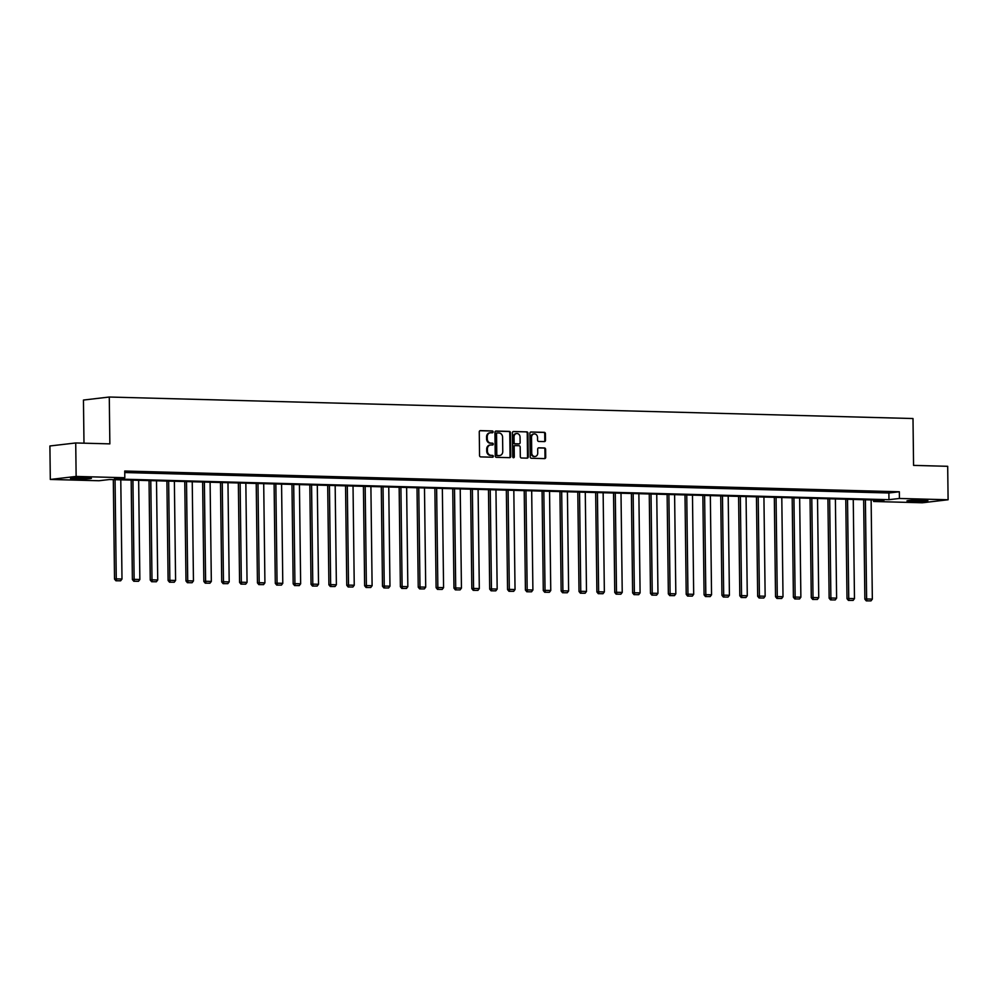 <?xml version="1.0" encoding="UTF-8"?>
<svg xmlns="http://www.w3.org/2000/svg" width="998" height="998" viewBox="0 0 998 998"><rect width="100%" height="100%" fill="white"/><g stroke="black" fill="none" stroke-linecap="round" stroke-linejoin="round"><path stroke-width="1.5" d="M493.112 431.885A0.923 0.786 83.3 0 0 492.313 430.949L480.375 430.625A1.322 1.123 83.3 0 0 479.265 431.909L479.551 455.562A1.322 1.123 83.3 0 0 480.699 456.897L492.638 457.221A0.923 0.786 83.3 0 0 492.613 455.387L491.066 455.338A4.217 3.593 83.3 0 1 487.423 451.046L487.398 449.075A4.217 3.593 83.3 0 1 490.505 444.983A4.217 3.593 83.3 0 1 490.941 444.958L492.488 445.008A0.923 0.786 83.3 0 0 492.463 443.162L490.916 443.124A4.217 3.593 83.3 0 1 487.274 438.821L487.249 436.85A4.217 3.593 83.3 0 1 490.355 432.758A4.217 3.593 83.3 0 1 490.791 432.745L492.338 432.783A0.923 0.786 83.3 0 0 493.112 431.885M492.002 432.77A0.923 0.786 83.3 0 0 491.615 431.024L479.938 430.712M492.301 457.209A0.923 0.786 83.3 0 0 491.914 455.462L491.066 455.338M492.151 444.996A0.923 0.786 83.3 0 0 491.764 443.249L490.916 443.124M911.985 501.433A10.467 0.674 -0.7 0 1 906.97 500.921A10.467 0.674 -0.7 0 1 912.309 500.272A10.467 0.674 -0.7 0 1 922.876 500.16A10.467 0.674 -0.7 0 1 927.89 500.672A10.467 0.674 -0.7 0 1 922.564 501.32A10.467 0.674 -0.7 0 1 911.985 501.433M75.524 479.052A10.467 0.674 -0.7 0 1 70.509 478.541A10.467 0.674 -0.7 0 1 75.848 477.892A10.467 0.674 -0.7 0 1 86.414 477.78A10.467 0.674 -0.7 0 1 91.429 478.279A10.467 0.674 -0.7 0 1 86.102 478.928A10.467 0.674 -0.7 0 1 75.524 479.052M544.397 441.603A1.322 1.123 83.3 0 0 545.494 440.318L545.419 433.681A1.322 1.123 83.3 0 0 544.284 432.334L531.011 431.984A1.322 1.123 83.3 0 0 529.901 433.269L530.2 456.909A1.322 1.123 83.3 0 0 531.335 458.257L544.596 458.606A1.322 1.123 83.3 0 0 545.706 457.334L545.607 449.312A1.322 1.123 83.3 0 0 544.471 447.965L538.795 447.815A1.322 1.123 83.3 0 0 537.685 449.1L537.735 453.08A3.518 2.994 83.3 0 1 531.722 452.917L531.535 437.349A3.518 2.994 83.3 0 1 537.548 437.511L537.573 440.106A1.322 1.123 83.3 0 0 538.72 441.453L544.397 441.603M50.312 479.452L49.9 445.981L75.723 442.962L109.855 443.873L109.281 397.029L912.995 418.536L913.569 465.392L947.688 466.303L948.1 499.761L922.277 502.78L873.599 501.483L884.066 500.26L109.456 479.527L98.977 480.749L50.312 479.452L76.135 476.433L124.812 477.73L114.333 478.953L888.956 499.686L899.423 498.464L948.1 499.761M75.723 442.962L76.135 476.433M124.75 472.541L888.881 492.987L899.348 491.764L124.725 471.031L124.812 477.73M899.348 491.764L899.423 498.464M510.465 432.745A1.322 1.123 83.3 0 0 509.317 431.398L496.056 431.049A1.322 1.123 83.3 0 0 494.946 432.334L495.233 455.974A1.322 1.123 83.3 0 0 496.38 457.321L509.641 457.67A1.322 1.123 83.3 0 0 510.751 456.398L510.465 432.745L509.766 432.82A1.322 1.123 83.3 0 0 508.618 431.485L495.619 431.136M513.533 431.51L526.794 431.872A1.322 1.123 83.3 0 1 527.942 433.207L528.229 456.859A1.322 1.123 83.3 0 1 527.119 458.144L521.443 457.995A1.322 1.123 83.3 0 1 520.307 456.647L520.183 447.054A1.322 1.123 83.3 0 0 519.047 445.719L515.28 445.607A1.322 1.123 83.3 0 0 514.17 446.892L514.294 456.884A0.923 0.786 83.3 0 1 512.722 456.834L512.423 432.795A1.322 1.123 83.3 0 1 513.533 431.51L513.259 431.548M109.281 397.029L83.458 400.048L83.982 443.187M126.621 472.066L135.241 472.042L126.621 472.066M144.485 472.541L153.106 472.528L144.485 472.541M162.35 473.027L170.97 473.002L162.35 473.027M180.214 473.501L188.834 473.476L180.214 473.501M198.091 473.975L206.698 473.963L198.091 473.975M215.955 474.462L224.562 474.437L215.955 474.462M233.819 474.936L242.427 474.911L233.819 474.936M251.683 475.41L260.303 475.397L251.683 475.41M269.547 475.896L278.168 475.871L269.547 475.896M287.412 476.37L296.032 476.345L287.412 476.37M305.276 476.844L313.896 476.832L305.276 476.844M323.14 477.331L331.76 477.306L323.14 477.331M341.004 477.805L349.624 477.78L341.004 477.805M358.868 478.279L367.489 478.267L358.868 478.279M376.733 478.766L385.353 478.741L376.733 478.766M394.609 479.24L403.217 479.215L394.609 479.24M412.473 479.714L421.081 479.701L412.473 479.714M430.338 480.2L438.945 480.175L430.338 480.2M448.202 480.674L456.81 480.649L448.202 480.674M466.066 481.148L474.686 481.136L466.066 481.148M483.93 481.622L492.55 481.61L483.93 481.622M501.794 482.109L510.415 482.084L501.794 482.109M519.659 482.583L528.279 482.57L519.659 482.583M537.523 483.057L546.143 483.044L537.523 483.057M555.387 483.543L564.007 483.519L555.387 483.543M573.251 484.018L581.871 483.993L573.251 484.018M591.115 484.492L599.736 484.479L591.115 484.492M608.992 484.978L617.6 484.953L608.992 484.978M626.856 485.452L635.464 485.427L626.856 485.452M644.72 485.926L653.328 485.914L644.72 485.926M662.585 486.413L671.205 486.388L662.585 486.413M680.449 486.887L689.069 486.862L680.449 486.887M698.313 487.361L706.933 487.348L698.313 487.361M716.177 487.847L724.798 487.822L716.177 487.847M734.041 488.321L742.662 488.296L734.041 488.321M751.906 488.795L760.526 488.783L751.906 488.795M769.77 489.282L778.39 489.257L769.77 489.282M787.634 489.756L796.254 489.731L787.634 489.756M805.511 490.23L814.119 490.218L805.511 490.23M823.375 490.717L831.983 490.692L823.375 490.717M841.239 491.191L849.847 491.166L841.239 491.191M859.103 491.665L867.711 491.652L859.103 491.665M876.968 492.151L885.588 492.126L876.968 492.151M873.587 499.973L873.599 501.483M888.881 492.987L888.956 499.686M490.006 432.82A4.217 3.593 83.3 0 0 489.656 432.845A4.217 3.593 83.3 0 0 486.55 436.937L487.249 436.85M490.218 443.199A4.217 3.593 83.3 0 1 486.575 438.908L486.55 436.937M490.155 445.046A4.217 3.593 83.3 0 0 489.806 445.058A4.217 3.593 83.3 0 0 486.7 449.15L487.398 449.075M490.367 455.425A4.217 3.593 83.3 0 1 486.725 451.121L486.7 449.15M509.367 457.67A1.322 1.123 83.3 0 0 510.053 456.473L509.766 432.82M497.316 432.92A0.923 0.786 83.3 0 0 496.542 433.818L496.792 454.577A0.923 0.786 83.3 0 0 497.59 455.512L499.225 455.562A4.217 3.593 83.3 0 0 499.661 455.537A4.217 3.593 83.3 0 0 502.767 451.445L502.593 437.261A4.217 3.593 83.3 0 0 498.938 432.957L497.316 432.92M497.129 432.945L496.617 432.995A0.923 0.786 83.3 0 0 495.844 433.893L496.542 433.818M499.312 455.562A4.217 3.593 83.3 0 1 498.963 455.624A4.217 3.593 83.3 0 1 498.526 455.637L496.892 455.599A0.923 0.786 83.3 0 1 496.093 454.651L495.844 433.893M513.109 431.598L526.794 431.872M526.857 458.132A1.322 1.123 83.3 0 0 527.53 456.947L527.243 433.294A1.322 1.123 83.3 0 0 526.096 431.947M515.005 445.644L514.581 445.694A1.322 1.123 83.3 0 0 513.471 446.979L513.596 456.959L514.294 456.884M513.259 457.72A0.923 0.786 83.3 0 0 513.596 456.959M520.058 437.112A3.518 2.994 83.3 0 0 514.045 436.949L514.12 442.426A1.322 1.123 83.3 0 0 515.255 443.773L519.022 443.873A1.322 1.123 83.3 0 0 520.133 442.588L520.058 437.112M516.303 433.594A3.518 2.994 83.3 0 0 513.346 437.024L514.045 436.949M518.598 443.923A1.322 1.123 83.3 0 1 518.324 443.96L514.556 443.861A1.322 1.123 83.3 0 1 513.421 442.513L513.346 437.024M533.78 433.993A3.518 2.994 83.3 0 0 530.836 437.423L531.535 437.349M534.778 456.51A3.518 2.994 83.3 0 1 531.023 452.992L530.836 437.423M544.334 458.606A1.322 1.123 83.3 0 0 545.008 457.408L544.908 449.399A1.322 1.123 83.3 0 0 543.773 448.052L538.359 447.902M544.122 441.59A1.322 1.123 83.3 0 0 544.796 440.392L544.721 433.756A1.322 1.123 83.3 0 0 543.586 432.421L530.587 432.072M113.31 479.626L114.52 579.077L116.267 578.877L115.057 479.676M120.783 479.826L121.993 579.027L120.633 580.799L115.93 580.774L120.633 580.799M116.629 580.699L116.267 578.877L121.993 579.027M115.93 580.774L114.52 579.077M131.175 480.113L132.385 579.551L134.131 579.351L132.921 480.15M138.647 480.312L139.857 579.501L138.497 581.285L133.794 581.26L138.497 581.285M134.493 581.173L134.131 579.351L139.857 579.501M133.794 581.26L132.385 579.551M149.039 480.587L150.249 580.038L151.995 579.826L150.785 480.637M156.511 480.786L157.721 579.988L156.362 581.759L151.659 581.734L156.362 581.759M152.357 581.659L151.995 579.826L157.721 579.988M151.659 581.734L150.249 580.038M166.903 481.061L168.113 580.512L169.86 580.312L168.65 481.111M174.376 481.261L175.586 580.462L174.226 582.233L169.523 582.208L174.226 582.233M170.221 582.133L169.86 580.312L175.586 580.462M169.523 582.208L168.113 580.512M184.767 481.535L185.99 580.986L187.724 580.786L186.514 481.585M192.24 481.747L193.45 580.936L192.09 582.72L187.387 582.695L192.09 582.72M188.086 582.607L187.724 580.786L193.45 580.936M187.387 582.695L185.99 580.986M202.631 482.022L203.854 581.472L205.6 581.26L204.378 482.071M210.104 482.221L211.327 581.422L209.954 583.194L205.251 583.169L209.954 583.194M205.95 583.094L205.6 581.26L211.327 581.422M205.251 583.169L203.854 581.472M220.496 482.496L221.718 581.946L223.465 581.747L222.242 482.545M227.968 482.695L229.191 581.896L227.818 583.668L223.115 583.643L227.818 583.668M223.814 583.568L223.465 581.747L229.191 581.896M223.115 583.643L221.718 581.946M238.36 482.97L239.582 582.42L241.329 582.221L240.119 483.02M245.845 483.182L247.055 582.37L245.695 584.154L240.98 584.129L245.695 584.154M241.678 584.042L241.329 582.221L247.055 582.37M240.98 584.129L239.582 582.42M256.224 483.456L257.447 582.907L259.193 582.695L257.983 483.506M263.709 483.656L264.919 582.857L263.559 584.628L258.844 584.603L263.559 584.628M259.542 584.516L259.193 582.695L264.919 582.857M258.844 584.603L257.447 582.907M274.101 483.93L275.311 583.381L277.057 583.181L275.847 483.98M281.573 484.13L282.783 583.331L281.424 585.102L276.708 585.077L281.424 585.102M277.407 585.003L277.057 583.181L282.783 583.331M276.708 585.077L275.311 583.381M291.965 484.404L293.175 583.855L294.921 583.655L293.711 484.454M299.437 484.604L300.648 583.805L299.288 585.589L294.585 585.564L299.288 585.589M295.283 585.477L294.921 583.655L300.648 583.805M294.585 585.564L293.175 583.855M309.829 484.891L311.039 584.341L312.786 584.129L311.576 484.941M317.302 485.09L318.512 584.292L317.152 586.063L312.449 586.038L317.152 586.063M313.147 585.951L312.786 584.129L318.512 584.292M312.449 586.038L311.039 584.341M327.693 485.365L328.903 584.816L330.65 584.616L329.44 485.415M335.166 485.564L336.376 584.766L335.016 586.537L330.313 586.512L335.016 586.537M331.012 586.437L330.65 584.616L336.376 584.766M330.313 586.512L328.903 584.816M345.558 485.839L346.768 585.29L348.514 585.09L347.304 485.889M353.03 486.038L354.24 585.24L352.88 587.024L348.177 586.999L352.88 587.024M348.876 586.911L348.514 585.09L354.24 585.24M348.177 586.999L346.768 585.29M363.422 486.325L364.632 585.776L366.378 585.564L365.168 486.363M370.894 486.525L372.104 585.714L370.745 587.498L366.041 587.473L370.745 587.498M366.74 587.385L366.378 585.564L372.104 585.714M366.041 587.473L364.632 585.776M381.286 486.799L382.496 586.25L384.242 586.051L383.032 486.849M388.758 486.999L389.969 586.2L388.609 587.972L383.906 587.947L388.609 587.972M384.604 587.872L384.242 586.051L389.969 586.2M383.906 587.947L382.496 586.25M399.15 487.274L400.373 586.724L402.107 586.525L400.897 487.323M406.623 487.473L407.833 586.674L406.473 588.458L401.77 588.433L406.473 588.458M402.468 588.346L402.107 586.525L407.833 586.674M401.77 588.433L400.373 586.724M417.014 487.76L418.237 587.211L419.983 586.999L418.761 487.797M424.487 487.96L425.709 587.148L424.337 588.932L419.634 588.907L424.337 588.932M420.333 588.82L419.983 586.999L425.709 587.148M419.634 588.907L418.237 587.211M434.879 488.234L436.101 587.685L437.848 587.485L436.625 488.284M442.351 488.434L443.574 587.635L442.214 589.406L437.498 589.381L442.214 589.406M438.197 589.307L437.848 587.485L443.574 587.635M437.498 589.381L436.101 587.685M452.743 488.708L453.965 588.159L455.712 587.959L454.502 488.758M460.228 488.908L461.438 588.109L460.078 589.893L455.362 589.868L460.078 589.893M456.061 589.781L455.712 587.959L461.438 588.109M455.362 589.868L453.965 588.159M470.619 489.195L471.829 588.645L473.576 588.433L472.366 489.232M478.092 489.394L479.302 588.583L477.942 590.367L473.227 590.342L477.942 590.367M473.925 590.255L473.576 588.433L479.302 588.583M473.227 590.342L471.829 588.645M488.484 489.669L489.694 589.119L491.44 588.907L490.23 489.719M495.956 489.868L497.166 589.07L495.806 590.841L491.103 590.816L495.806 590.841M491.789 590.741L491.44 588.907L497.166 589.07M491.103 590.816L489.694 589.119M506.348 490.143L507.558 589.593L509.304 589.394L508.094 490.193M513.82 490.342L515.03 589.544L513.671 591.327L508.968 591.303L513.671 591.327M509.666 591.215L509.304 589.394L515.03 589.544M508.968 591.303L507.558 589.593M524.212 490.629L525.422 590.08L527.169 589.868L525.958 490.667M531.684 490.829L532.895 590.018L531.535 591.802L526.832 591.777L531.535 591.802M527.53 591.689L527.169 589.868L532.895 590.018M526.832 591.777L525.422 590.08M542.076 491.103L543.286 590.554L545.033 590.342L543.823 491.153M549.549 491.303L550.759 590.504L549.399 592.276L544.696 592.251L549.399 592.276M545.395 592.176L545.033 590.342L550.759 590.504M544.696 592.251L543.286 590.554M559.94 491.577L561.15 591.028L562.897 590.828L561.687 491.627M567.413 491.777L568.623 590.978L567.263 592.762L562.56 592.737L567.263 592.762M563.259 592.65L562.897 590.828L568.623 590.978M562.56 592.737L561.15 591.028M577.805 492.064L579.015 591.502L580.761 591.303L579.551 492.101M585.277 492.264L586.487 591.452L585.127 593.236L580.424 593.211L585.127 593.236M581.123 593.124L580.761 591.303L586.487 591.452M580.424 593.211L579.015 591.502M595.669 492.538L596.891 591.989L598.625 591.777L597.415 492.588M603.141 492.738L604.351 591.939L602.992 593.71L598.289 593.685L602.992 593.71M598.987 593.61L598.625 591.777L604.351 591.939M598.289 593.685L596.891 591.989M613.533 493.012L614.756 592.463L616.502 592.263L615.279 493.062M621.006 493.212L622.228 592.413L620.856 594.197L616.153 594.172L620.856 594.197M616.851 594.084L616.502 592.263L622.228 592.413M616.153 594.172L614.756 592.463M631.397 493.499L632.62 592.937L634.366 592.737L633.144 493.536M638.87 493.698L640.092 592.887L638.72 594.671L634.017 594.646L638.72 594.671M634.716 594.559L634.366 592.737L640.092 592.887M634.017 594.646L632.62 592.937M649.261 493.973L650.484 593.423L652.23 593.211L651.02 494.022M656.746 494.172L657.956 593.373L656.597 595.145L651.881 595.12L656.597 595.145M652.58 595.045L652.23 593.211L657.956 593.373M651.881 595.12L650.484 593.423M667.126 494.447L668.348 593.897L670.095 593.698L668.885 494.497M674.611 494.646L675.821 593.847L674.461 595.631L669.745 595.606L674.461 595.631M670.444 595.519L670.095 593.698L675.821 593.847M669.745 595.606L668.348 593.897M685.002 494.933L686.212 594.371L687.959 594.172L686.749 494.971M692.475 495.133L693.685 594.321L692.325 596.105L687.61 596.08L692.325 596.105M688.308 595.993L687.959 594.172L693.685 594.321M687.61 596.08L686.212 594.371M702.866 495.407L704.077 594.858L705.823 594.646L704.613 495.457M710.339 495.607L711.549 594.808L710.189 596.579L705.486 596.554L710.189 596.579M706.185 596.48L705.823 594.646L711.549 594.808M705.486 596.554L704.077 594.858M720.731 495.881L721.941 595.332L723.687 595.132L722.477 495.931M728.203 496.081L729.413 595.282L728.053 597.066L723.35 597.029L728.053 597.066M724.049 596.954L723.687 595.132L729.413 595.282M723.35 597.029L721.941 595.332M738.595 496.368L739.805 595.806L741.551 595.606L740.341 496.405M746.067 496.567L747.277 595.756L745.918 597.54L741.215 597.515L745.918 597.54M741.913 597.428L741.551 595.606L747.277 595.756M741.215 597.515L739.805 595.806M756.459 496.842L757.669 596.293L759.416 596.08L758.206 496.892M763.932 497.041L765.142 596.243L763.782 598.014L759.079 597.989L763.782 598.014M759.777 597.914L759.416 596.08L765.142 596.243M759.079 597.989L757.669 596.293M774.323 497.316L775.533 596.767L777.28 596.567L776.07 497.366M781.796 497.515L783.006 596.717L781.646 598.501L776.943 598.463L781.646 598.501M777.642 598.388L777.28 596.567L783.006 596.717M776.943 598.463L775.533 596.767M792.187 497.802L793.398 597.241L795.144 597.041L793.934 497.84M799.66 498.002L800.87 597.191L799.51 598.975L794.807 598.95L799.51 598.975M795.506 598.862L795.144 597.041L800.87 597.191M794.807 598.95L793.398 597.241M810.052 498.276L811.274 597.727L813.008 597.515L811.798 498.326M817.524 498.476L818.734 597.677L817.374 599.449L812.671 599.424L817.374 599.449M813.37 599.349L813.008 597.515L818.734 597.677M812.671 599.424L811.274 597.727M827.916 498.751L829.138 598.201L830.885 598.002L829.662 498.8M835.388 498.95L836.611 598.151L835.239 599.935L830.536 599.898L835.239 599.935M831.234 599.823L830.885 598.002L836.611 598.151M830.536 599.898L829.138 598.201M845.78 499.237L847.003 598.675L848.749 598.476L847.527 499.274M853.253 499.437L854.475 598.625L853.115 600.409L848.4 600.384L853.115 600.409M849.098 600.297L848.749 598.476L854.475 598.625M848.4 600.384L847.003 598.675M863.644 499.711L864.867 599.162L866.613 598.95L865.403 499.761M871.129 499.911L872.339 599.112L870.98 600.883L866.264 600.858L870.98 600.883M866.963 600.784L866.613 598.95L872.339 599.112M866.264 600.858L864.867 599.162M491.615 431.024L492.313 430.949M491.914 455.462L492.613 455.387M491.764 443.249L492.463 443.162M486.575 438.908L487.274 438.821M486.725 451.121L487.423 451.046M510.053 456.473L510.751 456.398M508.618 431.485L509.317 431.398M496.093 454.651L496.792 454.577M496.892 455.599L497.59 455.512M498.526 455.637L499.225 455.562M527.243 433.294L527.942 433.207M527.53 456.947L528.229 456.859M513.471 446.979L514.17 446.892M513.421 442.513L514.12 442.426M514.556 443.861L515.255 443.773M518.324 443.96L519.022 443.873M531.023 452.992L531.722 452.917M543.773 448.052L544.471 447.965M544.908 449.399L545.607 449.312M545.008 457.408L545.706 457.334M543.586 432.421L544.284 432.334M544.721 433.756L545.419 433.681M544.796 440.392L545.494 440.318M489.656 432.845L490.355 432.758M489.806 445.058L490.505 444.983M496.517 433.007L497.216 432.92M498.963 455.624L499.661 455.537M514.444 445.707L515.143 445.619M515.954 433.606L516.652 433.531M518.461 443.948L519.16 443.873M533.431 434.005L534.13 433.93M534.441 456.573L535.14 456.498"/></g></svg>
